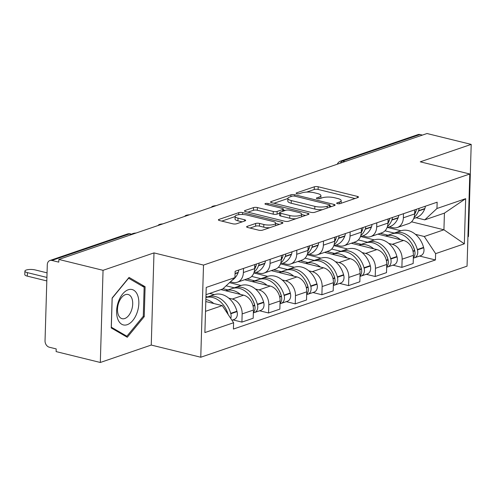 <?xml version="1.0" encoding="UTF-8"?>
<svg xmlns="http://www.w3.org/2000/svg" width="496" height="496" viewBox="0 0 496 496"><rect width="100%" height="100%" fill="white"/><g stroke="black" fill="none" stroke-linecap="round" stroke-linejoin="round"><path stroke-width="0.74" d="M337.41 203.651A1.928 0.546 1.7 0 0 340.107 203.62L357.932 197.526A2.753 0.781 1.7 0 0 358.503 197.073A2.753 0.781 1.7 0 0 357.43 196.416L318.196 186.763A2.753 0.781 1.7 0 0 314.34 186.8L296.515 192.894A1.928 0.546 1.7 0 0 296.112 193.217A1.928 0.546 1.7 0 0 296.862 193.676A1.928 0.546 1.7 0 0 299.565 193.645L301.872 192.857A8.804 2.499 1.7 0 1 314.216 192.739L317.483 193.539A8.804 2.499 1.7 0 1 320.918 195.641A8.804 2.499 1.7 0 1 319.089 197.092L316.783 197.885A1.928 0.546 1.7 0 0 316.386 198.202A1.928 0.546 1.7 0 0 317.136 198.66A1.928 0.546 1.7 0 0 319.833 198.636L322.146 197.848A8.804 2.499 1.7 0 1 334.484 197.724L337.757 198.53A8.804 2.499 1.7 0 1 341.192 200.626A8.804 2.499 1.7 0 1 339.363 202.083L337.057 202.87A1.928 0.546 1.7 0 0 336.66 203.193A1.928 0.546 1.7 0 0 337.41 203.651M247.194 226.368A2.753 0.781 1.7 0 0 246.624 226.821A2.753 0.781 1.7 0 0 247.696 227.478L258.701 230.187A2.753 0.781 1.7 0 0 262.558 230.15L282.354 223.374A2.753 0.781 1.7 0 0 282.925 222.921A2.753 0.781 1.7 0 0 281.852 222.264L242.618 212.61A2.753 0.781 1.7 0 0 238.762 212.648L218.965 219.418A2.753 0.781 1.7 0 0 218.395 219.877A2.753 0.781 1.7 0 0 219.468 220.528L232.76 223.801A2.753 0.781 1.7 0 0 236.623 223.764L245.092 220.869A2.753 0.781 1.7 0 0 245.663 220.41A2.753 0.781 1.7 0 0 244.59 219.759L237.993 218.135A7.359 2.089 1.7 0 1 235.129 216.38A7.359 2.089 1.7 0 1 239.264 214.632A7.359 2.089 1.7 0 1 246.971 215.066L272.8 221.421A7.359 2.089 1.7 0 1 275.671 223.175A7.359 2.089 1.7 0 1 271.535 224.924A7.359 2.089 1.7 0 1 263.829 224.49L259.52 223.429A2.753 0.781 1.7 0 0 255.663 223.467L247.194 226.368L247.163 227.311M203.509 265.081L153.983 252.898L103.05 270.32L58.857 259.445L427.006 133.523L471.2 144.398L420.267 161.82L469.793 174.003L203.509 265.081L200.768 357.238L467.052 266.16L469.793 174.003M310.874 212.338A2.753 0.781 1.7 0 0 314.737 212.3L334.527 205.53A2.753 0.781 1.7 0 0 335.104 205.077A2.753 0.781 1.7 0 0 334.025 204.42L294.791 194.767A2.753 0.781 1.7 0 0 290.935 194.804L271.138 201.574A2.753 0.781 1.7 0 0 270.568 202.027A2.753 0.781 1.7 0 0 271.641 202.684L310.874 212.338M308.444 214.452L288.647 221.222A2.753 0.781 1.7 0 1 284.791 221.259L245.551 211.606A2.753 0.781 1.7 0 1 244.478 210.955A2.753 0.781 1.7 0 1 245.049 210.496L253.524 207.601A2.753 0.781 1.7 0 1 257.381 207.564L273.29 211.476A2.753 0.781 1.7 0 0 277.152 211.439L282.77 209.517A2.753 0.781 1.7 0 0 283.34 209.064A2.753 0.781 1.7 0 0 282.267 208.407L265.701 204.333A1.928 0.546 1.7 0 1 264.951 203.875A1.928 0.546 1.7 0 1 266.036 203.416A1.928 0.546 1.7 0 1 268.051 203.527L307.942 213.342A2.753 0.781 1.7 0 1 309.014 213.999A2.753 0.781 1.7 0 1 308.444 214.452M103.05 270.32L100.316 362.477L56.122 351.602L56.203 348.917L49.321 347.225A5.605 4.29 -108.9 0 1 45.037 340.758L47.294 264.721A5.605 4.29 -108.9 0 1 49.922 260.505L127.342 234.025A5.605 4.29 71.1 0 1 129.32 233.957L51.894 260.437A5.605 4.29 -108.9 0 0 49.922 260.505M467.926 236.735L468.466 236.555L471.2 144.398M100.316 362.477L151.249 345.055L200.768 357.238M58.857 259.445L58.776 262.136L51.894 260.437M344.98 161.578L342.618 161.002A5.605 4.29 71.1 0 0 340.647 161.07L418.072 134.583A5.605 4.29 71.1 0 1 420.044 134.515L342.618 161.002A5.605 3.243 103.8 0 0 340.275 163.19M422.406 135.098L420.044 134.515M403.477 213.702L403.36 217.812A12.896 9.864 71.1 0 1 397.315 227.497L408.599 223.64A12.896 9.864 -108.9 0 0 414.637 213.95L414.761 209.845M388.765 243.449L392.28 244.311A12.896 9.864 71.1 0 1 402.132 259.185L413.41 255.328A12.896 9.864 -108.9 0 0 403.564 240.455L377.896 234.137M413.41 255.328L413.168 263.525L401.884 267.381L392.919 265.174M397.315 227.497A12.896 9.864 71.1 0 1 392.776 227.658L389.428 226.833M402.132 259.185L401.884 267.381M360.896 236.592L374.313 239.89M376.817 222.822L376.693 226.926A12.896 9.864 71.1 0 1 370.655 236.617L381.932 232.76A12.896 9.864 -108.9 0 0 387.977 223.07L388.095 218.965M366.253 274.294L375.224 276.501L386.502 272.645L386.75 264.449A12.896 9.864 -108.9 0 0 376.898 249.575L351.236 243.257M370.655 236.617A12.896 9.864 71.1 0 1 366.11 236.772L362.768 235.953M362.099 252.569L365.62 253.431A12.896 9.864 71.1 0 1 375.466 268.305L375.224 276.501M334.236 245.712L347.653 249.011M350.151 231.942L350.033 236.046A12.896 9.864 71.1 0 1 343.988 245.737L355.272 241.881A12.896 9.864 -108.9 0 0 361.311 232.19L361.435 228.086M339.593 283.414L348.564 285.622L359.842 281.759L360.084 273.569A12.896 9.864 -108.9 0 0 350.238 258.695L324.57 252.377M343.988 245.737A12.896 9.864 71.1 0 1 339.45 245.892L336.102 245.074M335.439 261.69L338.954 262.551A12.896 9.864 71.1 0 1 348.806 277.425L348.564 285.622M307.57 254.832L320.986 258.131M323.491 241.062L323.367 245.167A12.896 9.864 71.1 0 1 317.328 254.857L328.606 251.001A12.896 9.864 -108.9 0 0 334.651 241.31L334.769 237.206M312.933 292.535L321.898 294.742L333.182 290.879L333.424 282.689A12.896 9.864 -108.9 0 0 323.572 267.815L297.91 261.497M317.328 254.857A12.896 9.864 71.1 0 1 312.79 255.012L309.442 254.194M308.772 270.804L312.294 271.672A12.896 9.864 71.1 0 1 322.14 286.545L321.898 294.742M280.91 263.953L294.326 267.251M296.831 250.182L296.707 254.287A12.896 9.864 71.1 0 1 290.668 263.977L301.946 260.121A12.896 9.864 -108.9 0 0 307.985 250.43L308.109 246.326M286.266 301.655L295.238 303.862L306.516 299.999L306.757 291.809A12.896 9.864 -108.9 0 0 296.912 276.935L271.244 270.618M290.668 263.977A12.896 9.864 71.1 0 1 286.124 264.132L282.776 263.308M282.112 279.924L285.628 280.792A12.896 9.864 71.1 0 1 295.48 295.666L295.238 303.862M254.243 273.073L267.66 276.371M270.165 259.303L270.047 263.407A12.896 9.864 71.1 0 1 264.002 273.098L275.286 269.235A12.896 9.864 -108.9 0 0 281.325 259.551L281.449 255.446M259.606 310.775L268.572 312.982L279.856 309.12L280.097 300.929A12.896 9.864 -108.9 0 0 270.246 286.056L244.584 279.738M264.002 273.098A12.896 9.864 71.1 0 1 259.464 273.253L256.116 272.428M255.446 289.044L258.968 289.912A12.896 9.864 71.1 0 1 268.82 304.786L268.572 312.982M229.499 282.664L241 285.491M243.505 268.423L243.381 272.527A12.896 9.864 71.1 0 1 237.342 282.218L248.62 278.355A12.896 9.864 -108.9 0 0 254.665 268.671L254.783 264.566M232.94 319.895L241.912 322.096L253.189 318.24L253.437 310.043A12.896 9.864 -108.9 0 0 243.586 295.176L220.875 289.583M237.342 282.218A12.896 9.864 71.1 0 1 232.798 282.373L230.435 281.79M228.786 298.164L232.308 299.032A12.896 9.864 71.1 0 1 242.153 313.906L241.912 322.096M209.597 293.446L214.34 294.612M415.425 234.329L424.272 236.505L443.926 229.784L444.422 213.125L424.768 219.846L416.088 217.713M387.556 227.472L400.979 230.77M411.537 221.811L443.926 229.784L464.337 243.821L435.618 253.642L424.272 236.505M424.768 219.846L436.957 208.5L465.676 198.679L464.337 243.821M205.518 311.327L222.251 305.604L233.597 322.741L233.411 329.053L435.432 259.954L435.618 253.642M233.597 322.741L204.885 332.562L206.224 287.426L234.943 277.605L222.747 288.945L206.014 294.674M436.957 208.5L437.15 202.188L235.129 271.287L234.943 277.605M153.983 252.898L151.249 345.055M111.24 327.949L127.286 337.274L144.224 316.665L145.111 286.725L129.065 277.4L112.127 298.009L111.24 327.949M222.251 305.604L205.809 301.556M419.579 256.054L435.432 259.954M465.676 198.679L444.422 213.125M141.844 285.919L145.111 286.725M143.164 316.405L144.224 316.665M355.006 198.524L318.116 189.447A2.753 0.781 1.7 0 0 314.259 189.484L306.64 192.095M287.878 198.505L273.984 203.261M331.607 206.528L330.001 206.138M329.635 205.412A1.928 0.546 1.7 0 0 330.032 205.09A1.928 0.546 1.7 0 0 329.282 204.631L294.841 196.162A1.928 0.546 1.7 0 0 292.138 196.187L289.707 197.017A8.804 2.499 1.7 0 0 287.885 198.474A8.804 2.499 1.7 0 0 291.313 200.57L314.855 206.361A8.804 2.499 1.7 0 0 327.199 206.243L329.635 205.412L329.58 207.223M287.885 198.474L287.804 201.159A8.804 2.499 1.7 0 0 291.233 203.255L291.313 200.57M322.35 209.696A8.804 2.499 1.7 0 1 314.774 209.052L291.233 203.255M247.895 212.183L253.444 210.285L253.524 207.601M279.614 213.255L277.072 214.129A2.753 0.781 1.7 0 1 273.215 214.167L257.3 210.248A2.753 0.781 1.7 0 0 253.444 210.285M283.315 209.988L285.243 210.465M301.642 214.501L305.517 215.456M289.807 215.543A7.359 2.089 1.7 0 0 297.513 215.971A7.359 2.089 1.7 0 0 301.649 214.222A7.359 2.089 1.7 0 0 298.778 212.468L289.683 210.23A2.753 0.781 1.7 0 0 285.82 210.267L280.203 212.189A2.753 0.781 1.7 0 0 279.632 212.648A2.753 0.781 1.7 0 0 280.705 213.299L289.807 215.543L289.726 218.228A7.359 2.089 1.7 0 0 295.802 218.779M279.632 212.648L279.552 215.332A2.753 0.781 1.7 0 0 280.624 215.989L280.705 213.299M289.726 218.228L280.624 215.989M269.613 227.732A7.359 2.089 1.7 0 1 263.748 227.174L259.439 226.12A2.753 0.781 1.7 0 0 255.583 226.157L250.034 228.055M235.129 216.38L235.048 219.071A7.359 2.089 1.7 0 0 237.919 220.819L237.993 218.135M242.166 221.867L237.919 220.819M235.123 216.554L221.811 221.104M279.434 224.378L275.664 223.448M412.939 251.032L414.606 250.461A21.303 16.294 71.1 0 0 399.286 233.653A21.303 16.294 71.1 0 0 391.784 233.914L385.59 236.034A21.303 16.294 71.1 0 1 393.049 235.786A21.303 16.294 71.1 0 1 400.384 239.673M411.978 244.1A17.664 13.504 71.1 0 1 414.619 250.145L414.724 250.53A3.435 2.629 71.1 0 1 414.879 251.553M413.329 258.025A7.08 5.413 -108.9 0 0 414.445 257.808A7.08 5.413 -108.9 0 0 417.446 249.91L417.341 249.525A21.303 16.294 -108.9 0 0 402.02 232.717A21.303 16.294 -108.9 0 0 394.518 232.977A21.303 16.294 -108.9 0 0 393.179 233.523M394.518 232.977L400.756 230.845A21.303 16.294 71.1 0 1 408.258 230.584A21.303 16.294 71.1 0 1 423.578 247.392L423.683 247.777A7.08 5.413 71.1 0 1 420.682 255.676L414.445 257.808M216.132 205.654A6.448 1.829 1.7 0 0 211.544 207.223M414.606 250.461L414.712 250.846A7.08 5.413 71.1 0 1 413.342 257.728M414.098 217.415A21.303 16.294 -108.9 0 0 418.481 211.011L418.612 210.682A7.08 5.413 -108.9 0 0 419.07 208.37M425.308 206.237A7.08 5.413 71.1 0 1 424.849 208.549L424.725 208.878A21.303 16.294 71.1 0 1 416.138 217.694L413.701 218.525M416.336 209.306A7.08 5.413 71.1 0 1 415.877 211.618L415.747 211.947A21.303 16.294 71.1 0 1 414.619 214.34M387.977 235.216L380.283 233.325M384.989 230.814L394.221 233.083M137.609 295.207A18.222 10.54 103.8 0 0 122.624 294.004A18.222 10.54 103.8 0 0 117.85 319.25A18.222 10.54 103.8 0 0 132.835 320.453A18.222 10.54 103.8 0 0 137.609 295.207M131.868 298.35A12.474 7.217 103.8 0 0 128.086 294.469A12.474 7.217 103.8 0 0 119.524 300.855A12.474 7.217 103.8 0 0 118.339 314.811A12.474 7.217 103.8 0 0 122.121 318.692A12.474 7.217 103.8 0 0 130.684 312.306A12.474 7.217 103.8 0 0 131.868 298.35M126.871 336.238L111.321 327.199L112.183 298.189L128.594 278.219L144.144 287.258L143.282 316.268L126.871 336.238L124.49 335.649M386.279 260.152L387.946 259.582A21.303 16.294 71.1 0 0 372.62 242.773A21.303 16.294 71.1 0 0 365.124 243.034L358.924 245.154A21.303 16.294 71.1 0 1 366.383 244.906A21.303 16.294 71.1 0 1 373.717 248.794M385.318 253.22A17.664 13.504 71.1 0 1 387.953 259.259L388.058 259.65A3.435 2.629 71.1 0 1 388.213 260.673M386.669 267.146A7.08 5.413 -108.9 0 0 387.785 266.929A7.08 5.413 -108.9 0 0 390.786 259.03L390.681 258.645A21.303 16.294 -108.9 0 0 375.36 241.837A21.303 16.294 -108.9 0 0 367.858 242.098A21.303 16.294 -108.9 0 0 366.513 242.643M367.858 242.098L374.096 239.965A21.303 16.294 71.1 0 1 381.598 239.704A21.303 16.294 71.1 0 1 396.918 256.513L397.023 256.897A7.08 5.413 71.1 0 1 394.022 264.796L387.785 266.929M189.466 214.774A6.448 1.829 1.7 0 0 184.884 216.343M387.946 259.582L388.052 259.966A7.08 5.413 71.1 0 1 386.675 266.848M387.432 226.529A21.303 16.294 -108.9 0 0 391.821 220.131L391.952 219.802A7.08 5.413 -108.9 0 0 392.41 217.49M398.648 215.357A7.08 5.413 71.1 0 1 398.189 217.67L398.059 217.998A21.303 16.294 71.1 0 1 389.472 226.815L387.041 227.645M389.676 218.426A7.08 5.413 71.1 0 1 389.211 220.739L389.087 221.067A21.303 16.294 71.1 0 1 387.959 223.46M361.311 244.336L353.617 242.445M358.329 239.934L367.561 242.203M359.612 269.266L361.28 268.702A21.303 16.294 71.1 0 0 345.96 251.894A21.303 16.294 71.1 0 0 338.458 252.154L332.264 254.274A21.303 16.294 71.1 0 1 339.723 254.026A21.303 16.294 71.1 0 1 347.057 257.914M358.658 262.341A17.664 13.504 71.1 0 1 361.293 268.379L361.398 268.77A3.435 2.629 71.1 0 1 361.553 269.793M360.003 276.266A7.08 5.413 -108.9 0 0 361.119 276.049A7.08 5.413 -108.9 0 0 364.12 268.15L364.014 267.766A21.303 16.294 -108.9 0 0 348.694 250.957A21.303 16.294 -108.9 0 0 341.192 251.218A21.303 16.294 -108.9 0 0 339.853 251.763M341.192 251.218L347.429 249.085A21.303 16.294 71.1 0 1 354.931 248.825A21.303 16.294 71.1 0 1 370.252 265.633L370.363 266.017A7.08 5.413 71.1 0 1 367.362 273.916L361.119 276.049M162.806 223.894A6.448 1.829 1.7 0 0 158.218 225.463M361.28 268.702L361.386 269.086A7.08 5.413 71.1 0 1 360.015 275.968M360.772 235.65A21.303 16.294 -108.9 0 0 365.161 229.251L365.285 228.923A7.08 5.413 -108.9 0 0 365.744 226.61M371.988 224.477A7.08 5.413 71.1 0 1 371.523 226.79L371.399 227.118A21.303 16.294 71.1 0 1 362.812 235.935L360.381 236.766M363.01 227.546A7.08 5.413 71.1 0 1 362.551 229.859L362.427 230.187A21.303 16.294 71.1 0 1 361.299 232.581M334.651 253.456L326.957 251.565M331.669 249.054L340.895 251.323M332.952 278.386L334.62 277.816A21.303 16.294 71.1 0 0 319.3 261.014A21.303 16.294 71.1 0 0 311.798 261.274L305.604 263.395A21.303 16.294 71.1 0 1 313.057 263.147A21.303 16.294 71.1 0 1 320.391 267.034M331.991 271.455A17.664 13.504 71.1 0 1 334.626 277.5L334.738 277.89A3.435 2.629 71.1 0 1 334.887 278.913M333.343 285.386A7.08 5.413 -108.9 0 0 334.459 285.169A7.08 5.413 -108.9 0 0 337.46 277.27L337.354 276.886A21.303 16.294 -108.9 0 0 322.034 260.078A21.303 16.294 -108.9 0 0 314.532 260.338A21.303 16.294 -108.9 0 0 313.193 260.884M314.532 260.338L320.769 258.205A21.303 16.294 71.1 0 1 328.271 257.945A21.303 16.294 71.1 0 1 343.592 274.747L343.697 275.137A7.08 5.413 71.1 0 1 340.696 283.036L334.459 285.169M136.146 233.015A6.448 1.829 1.7 0 0 131.75 234.193M334.62 277.816L334.726 278.206A7.08 5.413 71.1 0 1 333.349 285.088M334.112 244.77A21.303 16.294 -108.9 0 0 338.495 238.371L338.625 238.043A7.08 5.413 -108.9 0 0 339.084 235.73M345.321 233.597A7.08 5.413 71.1 0 1 344.863 235.91L344.732 236.239A21.303 16.294 71.1 0 1 336.145 245.055L333.715 245.886M336.35 236.666A7.08 5.413 71.1 0 1 335.891 238.979L335.761 239.308A21.303 16.294 71.1 0 1 334.633 241.701M307.985 262.576L300.291 260.685M305.003 258.174L314.235 260.443M306.286 287.506L307.954 286.936A21.303 16.294 71.1 0 0 292.634 270.134A21.303 16.294 71.1 0 0 285.132 270.394L278.938 272.515A21.303 16.294 71.1 0 1 286.397 272.267A21.303 16.294 71.1 0 1 293.731 276.154M305.331 280.575A17.664 13.504 71.1 0 1 307.966 286.62L308.072 287.01A3.435 2.629 71.1 0 1 308.227 288.033M306.677 294.506A7.08 5.413 -108.9 0 0 307.799 294.289A7.08 5.413 -108.9 0 0 310.8 286.39L310.688 286.006A21.303 16.294 -108.9 0 0 295.368 269.198A21.303 16.294 -108.9 0 0 287.866 269.458A21.303 16.294 -108.9 0 0 286.527 270.004M287.866 269.458L294.109 267.325A21.303 16.294 71.1 0 1 301.605 267.065A21.303 16.294 71.1 0 1 316.932 283.867L317.037 284.258A7.08 5.413 71.1 0 1 314.036 292.156L307.799 294.289M307.954 286.936L308.059 287.327A7.08 5.413 71.1 0 1 306.689 294.209M307.446 253.89A21.303 16.294 -108.9 0 0 311.835 247.492L311.959 247.163A7.08 5.413 -108.9 0 0 312.424 244.85M318.661 242.718A7.08 5.413 71.1 0 1 318.196 245.03L318.072 245.359A21.303 16.294 71.1 0 1 309.485 254.175L307.055 255.006M309.69 245.787A7.08 5.413 71.1 0 1 309.225 248.099L309.101 248.428A21.303 16.294 71.1 0 1 307.973 250.821M281.325 271.696L273.631 269.805M278.343 267.294L287.568 269.564M279.626 296.627L281.294 296.056A21.303 16.294 71.1 0 0 265.974 279.254A21.303 16.294 71.1 0 0 258.472 279.515L252.278 281.629A21.303 16.294 71.1 0 1 259.737 281.387A21.303 16.294 71.1 0 1 267.071 285.274M278.665 289.695A17.664 13.504 71.1 0 1 281.306 295.74L281.412 296.131A3.435 2.629 71.1 0 1 281.561 297.154M280.017 303.626A7.08 5.413 -108.9 0 0 281.133 303.409A7.08 5.413 -108.9 0 0 284.134 295.511L284.028 295.12A21.303 16.294 -108.9 0 0 268.708 278.318A21.303 16.294 -108.9 0 0 261.206 278.578A21.303 16.294 -108.9 0 0 259.867 279.124M261.206 278.578L267.443 276.446A21.303 16.294 71.1 0 1 274.945 276.185A21.303 16.294 71.1 0 1 290.265 292.987L290.371 293.378A7.08 5.413 71.1 0 1 287.37 301.277L281.133 303.409M281.294 296.056L281.399 296.447A7.08 5.413 71.1 0 1 280.023 303.329M280.786 263.01A21.303 16.294 -108.9 0 0 285.169 256.612L285.299 256.283A7.08 5.413 -108.9 0 0 285.758 253.971M291.995 251.838A7.08 5.413 71.1 0 1 291.536 254.15L291.412 254.479A21.303 16.294 71.1 0 1 282.819 263.295L280.389 264.126M283.024 254.907A7.08 5.413 71.1 0 1 282.565 257.219L282.435 257.548A21.303 16.294 71.1 0 1 281.306 259.941M254.665 280.817L246.971 278.926M251.677 276.415L260.908 278.684M252.966 305.747L254.628 305.176A21.303 16.294 71.1 0 0 239.308 288.374A21.303 16.294 71.1 0 0 231.806 288.635L225.612 290.749A21.303 16.294 71.1 0 1 233.07 290.507A21.303 16.294 71.1 0 1 240.405 294.388M252.005 298.815A17.664 13.504 71.1 0 1 254.64 304.86L254.746 305.251A3.435 2.629 71.1 0 1 254.901 306.274M253.357 312.747A7.08 5.413 -108.9 0 0 254.473 312.53A7.08 5.413 -108.9 0 0 257.474 304.631L257.368 304.24A21.303 16.294 -108.9 0 0 242.042 287.438A21.303 16.294 -108.9 0 0 234.546 287.699A21.303 16.294 -108.9 0 0 233.201 288.244M234.546 287.699L240.783 285.566A21.303 16.294 71.1 0 1 248.285 285.305A21.303 16.294 71.1 0 1 263.605 302.107L263.711 302.498A7.08 5.413 71.1 0 1 260.71 310.397L254.473 312.53M254.628 305.176L254.739 305.567A7.08 5.413 71.1 0 1 253.363 312.449M254.119 272.13A21.303 16.294 -108.9 0 0 258.509 265.732L258.633 265.403A7.08 5.413 -108.9 0 0 259.098 263.091M265.335 260.958A7.08 5.413 71.1 0 1 264.876 263.271L264.746 263.599A21.303 16.294 71.1 0 1 256.159 272.416L253.729 273.246M256.364 264.027A7.08 5.413 71.1 0 1 255.899 266.34L255.775 266.668A21.303 16.294 71.1 0 1 254.646 269.061M227.999 289.937L223.008 288.709M226.126 285.808L234.248 287.804M205.865 299.503A21.303 16.294 71.1 0 1 206.41 299.627A21.303 16.294 71.1 0 1 213.745 303.509M205.927 297.513A21.303 16.294 71.1 0 1 212.648 297.495A21.303 16.294 71.1 0 1 227.937 314.191M225.345 307.935A17.664 13.504 71.1 0 1 227.98 313.98L228.086 314.371A3.435 2.629 71.1 0 1 228.104 314.439M230.758 318.451A7.08 5.413 -108.9 0 0 230.807 313.751L230.702 313.36A21.303 16.294 -108.9 0 0 215.382 296.558A21.303 16.294 -108.9 0 0 207.88 296.819A21.303 16.294 -108.9 0 0 206.541 297.364M207.88 296.819L214.117 294.686A21.303 16.294 71.1 0 1 221.619 294.426A21.303 16.294 71.1 0 1 236.939 311.228L237.045 311.618A7.08 5.413 71.1 0 1 234.044 319.517L231.942 320.236M47.052 272.85L35.278 269.954A6.448 1.829 1.7 0 0 28.526 269.57A6.448 1.829 1.7 0 0 24.905 271.107A6.448 1.829 1.7 0 0 27.416 272.639L27.311 276.136A6.448 1.829 -178.3 0 1 24.8 274.598L24.905 271.107M238.675 270.078A7.08 5.413 71.1 0 1 238.21 272.391L238.086 272.719A21.303 16.294 71.1 0 1 231.942 280.389M46.81 280.928L27.311 276.136M205.958 296.521L207.582 296.924M46.915 277.438L27.416 272.639M268.82 304.786L280.097 300.929M295.48 295.666L306.757 291.809M322.14 286.545L333.424 282.689M348.806 277.425L360.084 273.569M375.466 268.305L386.75 264.449M242.153 313.906L253.437 310.043M232.308 299.032L243.586 295.176M258.968 289.912L270.246 286.056M270.047 263.407L281.325 259.551M285.628 280.792L296.912 276.935M296.707 254.287L307.985 250.43M312.294 271.672L323.572 267.815M323.367 245.167L334.651 241.31M338.954 262.551L350.238 258.695M350.033 236.046L361.311 232.19M365.62 253.431L376.898 249.575M376.693 226.926L387.977 223.07M392.28 244.311L403.564 240.455M403.36 217.812L414.637 213.95M243.381 272.527L254.665 268.671M131.682 234.54L129.32 233.957A5.605 3.243 103.8 0 1 130.498 233.889A5.605 5.605 0 0 0 127.342 234.025M339.314 203.775L339.363 202.083M316.764 198.543L316.783 197.885M319.04 198.784L319.089 197.092M296.49 193.558L296.515 192.894M314.259 189.484L314.34 186.8M318.116 189.447L318.196 186.763M357.393 197.712L357.43 196.416M337.038 203.534L337.057 202.87M271.107 202.517L271.138 201.574M290.879 196.614L290.935 194.804M294.748 196.137L294.791 194.767M333.988 205.716L334.025 204.42M314.774 209.052L314.855 206.361M327.149 208.053L327.199 206.243M245.024 211.439L245.049 210.496M257.3 210.248L257.381 207.564M273.215 214.167L273.29 211.476M277.072 214.129L277.152 211.439M282.714 211.333L282.77 209.517M268.007 204.898L268.051 203.527M307.904 214.638L307.942 213.342M255.583 226.157L255.663 223.467M259.439 226.12L259.52 223.429M263.748 227.174L263.829 224.49M244.553 221.055L244.59 219.759M218.934 220.36L218.965 219.418M238.7 214.7L238.762 212.648M242.563 214.508L242.618 212.61M281.815 223.56L281.852 222.264M413.032 251.422L414.712 250.846M417.446 249.91L423.683 247.777M417.341 249.525L423.578 247.392M418.481 211.011L424.725 208.878M418.612 210.682L424.849 208.549M414.693 212.021L415.877 211.618M414.687 212.313L415.747 211.947M386.372 260.543L388.052 259.966M390.786 259.03L397.023 256.897M390.681 258.645L396.918 256.513M391.821 220.131L398.059 217.998M391.952 219.802L398.189 217.67M388.033 221.142L389.211 220.739M388.027 221.433L389.087 221.067M359.705 269.663L361.386 269.086M364.12 268.15L370.363 266.017M364.014 267.766L370.252 265.633M365.161 229.251L371.399 227.118M365.285 228.923L371.523 226.79M361.367 230.262L362.551 229.859M361.361 230.553L362.427 230.187M333.045 278.783L334.726 278.206M337.46 277.27L343.697 275.137M337.354 276.886L343.592 274.747M338.495 238.371L344.732 236.239M338.625 238.043L344.863 235.91M334.707 239.382L335.891 238.979M334.701 239.673L335.761 239.308M306.379 287.903L308.059 287.327M310.8 286.39L317.037 284.258M310.688 286.006L316.932 283.867M311.835 247.492L318.072 245.359M311.959 247.163L318.196 245.03M308.047 248.502L309.225 248.099M308.035 248.794L309.101 248.428M279.719 297.023L281.399 296.447M284.134 295.511L290.371 293.378M284.028 295.12L290.265 292.987M285.169 256.612L291.412 254.479M285.299 256.283L291.536 254.15M281.381 257.622L282.565 257.219M281.375 257.914L282.435 257.548M253.053 306.144L254.739 305.567M257.474 304.631L263.711 302.498M257.368 304.24L263.605 302.107M258.509 265.732L264.746 263.599M258.633 265.403L264.876 263.271M254.721 266.743L255.899 266.34M254.708 267.034L255.775 266.668M230.807 313.751L237.045 311.618M230.702 313.36L236.939 311.228M235.054 273.755L238.086 272.719M235.061 273.463L238.21 272.391M132.296 234.329L130.498 233.889M340.647 161.07A5.605 5.605 0 0 0 337.286 164.213M341.112 203.279L341.192 200.626M320.838 198.288L320.918 195.641M329.97 207.086L330.032 205.09M283.278 211.141L283.34 209.064M301.574 216.802L301.649 214.222M275.596 225.686L275.671 223.175"/></g></svg>

